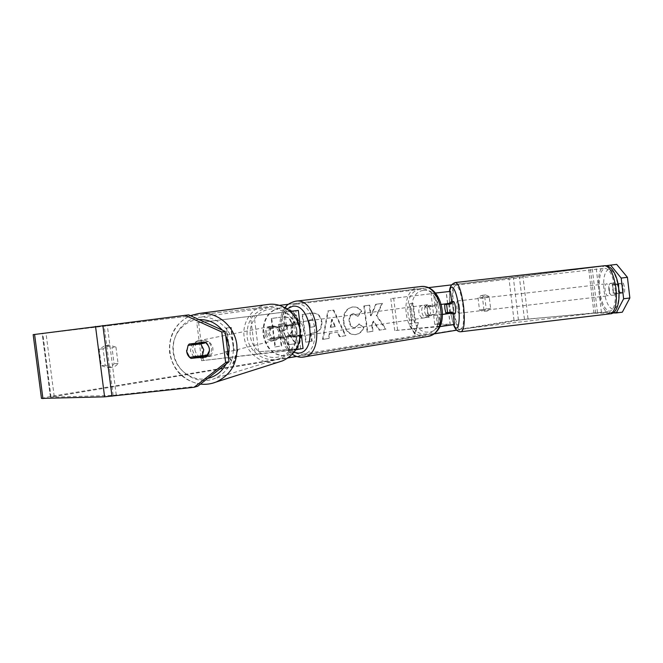 <?xml version="1.0" encoding="UTF-8"?>
<svg xmlns="http://www.w3.org/2000/svg" width="663" height="663" viewBox="0 0 663 663"><rect width="100%" height="100%" fill="white"/><g stroke="black" fill="none" stroke-linecap="round" stroke-linejoin="round"><path stroke-width="0.5" stroke-dasharray="3.31 2.49" d="M442.785 314.328L429.806 315.663C427.063 312.604 426.665 309.306 428.596 305.759L448.735 303.472M448.685 304.019L449.754 312.364M435.541 293.22L390.805 298.607L435.533 293.203M442.785 314.428L426.931 316.077C424.187 313.011 423.79 309.704 425.712 306.157L441.492 304.392M451.818 302.983L448.776 303.157M439.834 326.627L394.734 330.588L450.293 325.069L434.779 324.373L438.55 323.892L454.437 324.53M397.593 330.149L393.681 298.242M394.734 330.588L390.805 298.607M438.55 323.892L434.804 293.112L435.392 293.046M434.779 324.373L431.025 293.576L434.804 293.112M431.025 293.576L435.425 293.087M444.865 308.577L445.677 312.654L450.509 312.281M428.596 305.759L425.712 306.157M429.806 315.663L426.931 316.077M613.25 289.192C612.711 285.513 611.75 283.557 610.366 283.341C609.098 283.839 608.601 285.894 608.874 289.499C609.413 293.179 610.374 295.126 611.758 295.35C613.018 294.861 613.515 292.806 613.25 289.192M618.894 284.328L618.761 288.347L619.764 292.292L623.112 292.093L623.253 288.032L622.234 284.054L612.04 285.115L613.432 282.985L615.322 284.85L622.234 284.054M453.459 301.45C452.721 301.897 452.522 303.969 452.854 307.649C453.368 311.419 454.039 313.45 454.884 313.748M451.221 303.115L450.243 301.814L449.589 303.356M450.749 312.953L451.677 314.129L452.282 312.928M611.758 295.35L614.825 294.994L612.91 293.096L619.764 292.292M614.825 294.994L616.209 292.897L623.112 292.093M612.91 293.096L616.209 292.897M615.322 284.85L612.04 285.115M450.45 312.091L452.39 312.058M459.525 307.077C459.011 303.306 458.332 301.267 457.47 300.985C456.716 301.433 456.509 303.505 456.848 307.184C457.354 310.947 458.042 312.977 458.904 313.276C459.65 312.837 459.857 310.765 459.525 307.077M609.396 289.64C608.858 285.952 607.905 284.004 606.537 283.781C605.278 284.286 604.789 286.341 605.062 289.946C605.601 293.618 606.554 295.574 607.93 295.806C609.173 295.308 609.67 293.253 609.396 289.64M599.617 290.319C601.523 303.43 604.938 310.408 609.885 311.254C614.319 309.522 616.076 302.187 615.14 289.242C613.167 276.032 609.761 269.045 604.913 268.283C600.405 270.123 598.639 277.474 599.617 290.319M453.492 307.309C455.29 320.726 457.735 327.986 460.843 329.088C463.512 327.547 464.249 320.163 463.064 306.944C461.224 293.402 458.779 286.134 455.738 285.148C453.028 286.814 452.282 294.198 453.492 307.309M279.844 308.005L279.761 308.013C268.747 310.814 263.335 319.384 263.518 333.713C266.12 347.81 273.098 355.144 284.444 355.733L285.786 355.575C309.795 352.716 303.745 304.102 279.844 308.005M279.305 308.071L279.214 308.088C268.208 310.881 262.797 319.442 262.979 333.771C265.581 347.851 272.551 355.186 283.897 355.766L285.247 355.608C309.248 352.757 303.206 304.168 279.305 308.071M489.186 296.552L485.647 294.911L482.465 297.463L483.907 309.389L487.371 310.997L490.62 308.394L489.186 296.552L484.777 297.041L481.23 295.408L478.048 297.952L479.482 309.828L482.946 311.436L486.203 308.842L484.777 297.041M618.289 293.601L614.137 293.833C612.604 290.726 612.231 287.535 613.002 284.27L617.145 283.921L618.612 288.695L618.289 293.601L624.438 292.822L624.778 287.924L623.295 283.151L619.093 283.507C618.297 286.772 618.678 289.963 620.22 293.063L624.438 292.822M115.967 347.097L118.064 363.457C116.365 365.794 114.135 367.095 111.392 367.36L105.21 365.354L103.08 348.846L109.18 345.083L115.967 347.097L111.981 347.495L114.069 363.755C112.37 366.084 110.149 367.377 107.414 367.642L101.248 365.653L99.127 349.235L105.218 345.489L111.981 347.495M193.654 356.909L190.405 350.909L191.632 344.967M376.766 315.522L382.476 303.372L376.286 304.234L371.081 315.729L369.714 305.146L364.368 305.883L367.75 332.088L373.07 331.218L372.208 324.48L373.766 321.24L379.775 330.124L386.032 329.105L376.766 315.522L376.219 315.58L381.921 303.439L382.476 303.372M337.815 332.105L329.867 333.365L329.03 338.412L323.08 339.381L328.342 310.864L333.804 310.11L345.871 335.66L339.904 336.638L337.815 332.105L329.867 333.365M188.682 314.892L42.15 333.547L279.355 305.361M288.388 304.292L427.958 287.692M451.627 284.875L606.214 265.722M197.731 386.214L113.133 395.372L50.421 397.187L288.04 357.912M296.751 356.479L433.561 333.986M456.774 330.174L524.458 319.301L593.965 313.226L612.745 312.986M418.37 322.541L415.287 334.077L409.502 323.884L412.287 323.461L409.883 303.811L413.215 303.364L415.618 322.956L418.37 322.541L417.814 322.591L414.723 334.127L415.287 334.077M229.597 351.067L225.76 351.647L233.5 363.465L237.967 349.799L234.18 350.371L231.279 327.406L226.688 328.019L229.597 351.067L229.066 351.108L226.158 328.069L226.688 328.019M321.837 321.547L321.853 321.621C322.293 328.144 319.707 331.89 314.071 332.851L311.146 333.307L312.174 341.163L306.24 342.133L302.626 314.469L312.082 313.151C317.56 312.704 320.809 315.497 321.837 321.547L321.298 321.679C321.746 328.202 319.152 331.939 313.524 332.901L311.146 333.307M363.929 327.199C362.777 331.135 360.142 333.58 356.031 334.542L355.418 334.624C349.409 334.624 345.597 330.555 343.973 322.409L343.964 322.334C343.384 313.732 346.293 308.61 352.699 306.969L352.907 306.944C356.76 306.704 359.702 308.162 361.741 311.303L358.211 316.143L353.503 313.674C350.603 314.519 349.326 317.088 349.674 321.389L349.683 321.464C350.42 325.657 352.227 327.787 355.111 327.853L359.354 323.925L363.382 327.249C362.222 331.185 359.586 333.63 355.476 334.591L354.871 334.666C348.854 334.674 345.042 330.605 343.426 322.467L343.409 322.384C342.837 313.798 345.746 308.676 352.144 307.035L352.36 307.002C356.205 306.77 359.147 308.22 361.186 311.361L361.741 311.303M33.167 334.641L508.935 278.095L616.689 264.388M41.471 398.422L50.396 396.482L514.024 320.42L597.479 312.621L622.325 312.174M192.626 343.633L208.621 341.52C213.677 345.771 214.282 350.545 210.436 355.832L207.287 356.197M191.856 344.611L188.101 345.382L186.626 350.429M208.621 341.52L205.074 342.166M210.436 355.832L206.906 356.611M192.867 343.376L189.179 344.039M118.064 363.457L114.069 363.755M105.21 365.354L101.248 365.653M103.08 348.846L99.127 349.235M617.145 283.921L623.295 283.151M613.002 284.27L619.093 283.507M614.137 293.833L620.22 293.063M490.62 308.394L486.203 308.842M483.907 309.389L479.482 309.828M482.465 297.463L478.048 297.952M292.905 325.251L292.913 325.326C293.328 329.602 292.192 332.702 289.491 334.624L296.038 343.558L288.969 344.71L283.35 336.895L280.623 337.318L281.75 345.887L275.476 346.915L271.739 318.455L282.778 316.922C286.002 316.607 288.438 317.304 290.096 319.011L292.905 325.251L292.375 325.384C292.781 329.66 291.645 332.76 288.952 334.674L295.491 343.6L296.038 343.558M288.969 344.71L288.422 344.76L282.811 336.945L280.084 337.368L281.203 345.937L274.938 346.956L271.2 318.513L282.231 316.989C285.455 316.674 287.891 317.362 289.549 319.069L290.096 319.011M289.549 319.069L292.358 325.309M271.2 318.513L271.739 318.455M274.938 346.956L275.476 346.915M281.203 345.937L281.75 345.887M280.084 337.368L280.623 337.318M282.811 336.945L283.35 336.895M288.422 344.76L295.491 343.6M288.952 334.674L289.491 334.624M414.723 334.127L408.947 323.934L409.502 323.884M408.947 323.934L412.287 323.461M411.731 323.511L409.328 303.869L409.883 303.811M415.618 322.956L415.055 323.014L412.668 303.43L409.328 303.869M412.668 303.43L413.215 303.364M415.055 323.014L417.814 322.591M226.158 328.069L231.279 327.406M229.066 351.108L225.229 351.688L232.962 363.498L237.429 349.849L233.641 350.42L230.749 327.464M233.641 350.42L234.18 350.371M237.429 349.849L237.967 349.799M232.962 363.498L233.5 363.465M225.229 351.688L225.76 351.647M330.87 327.29L335.445 326.594L332.18 319.309L330.87 327.29L330.315 327.348L335.445 326.594M334.89 326.644L331.633 319.367L332.18 319.309M329.312 333.423L328.483 338.462L329.03 338.412M328.483 338.462L323.08 339.381M322.533 339.431L327.795 310.93L328.342 310.864M327.795 310.93L333.804 310.11M333.257 310.168L345.315 335.71L345.871 335.66M345.315 335.71L339.904 336.638M339.348 336.688L337.26 332.155M331.633 319.367L330.315 327.348M316.06 322.757C315.687 320.469 314.461 319.425 312.372 319.624L309.422 320.047L310.367 327.323L313.168 326.9C315.315 326.461 316.284 325.102 316.069 322.84L315.505 322.815C315.14 320.527 313.914 319.483 311.825 319.682L309.422 320.047M308.875 320.113L309.82 327.381L310.367 327.323M309.82 327.381L312.621 326.958C314.768 326.519 315.737 325.16 315.522 322.898L315.505 322.815M310.599 333.356L311.627 341.213L312.174 341.163M311.627 341.213L306.24 342.133M305.693 342.183L302.079 314.527L302.626 314.469M302.079 314.527L311.535 313.218C317.013 312.762 320.262 315.555 321.29 321.605M381.921 303.439L375.73 304.292L370.526 315.787L369.158 305.212L363.821 305.95L367.194 332.138L372.523 331.268L371.653 324.538L373.211 321.298L379.228 330.174L385.476 329.155L376.219 315.58M385.476 329.155L386.032 329.105M379.228 330.174L379.775 330.124M373.211 321.298L373.766 321.24M371.653 324.538L372.208 324.48M372.523 331.268L373.07 331.218M367.194 332.138L367.75 332.088M363.821 305.95L364.368 305.883M369.158 305.212L369.714 305.146M370.526 315.787L371.081 315.729M375.73 304.292L376.286 304.234M361.186 311.361L357.655 316.201L358.211 316.143M357.655 316.201L352.956 313.74C350.047 314.577 348.771 317.146 349.128 321.447L349.136 321.522C349.865 325.707 351.672 327.837 354.556 327.903L359.354 323.925M358.807 323.975L363.382 327.249M286.806 326.718L286.797 326.635C286.441 324.514 285.247 323.552 283.209 323.759L278.924 324.381L279.819 331.177L283.93 330.555C286.068 330.141 287.029 328.865 286.806 326.718L286.25 326.693C285.894 324.563 284.7 323.61 282.662 323.817L278.385 324.431L279.272 331.227L283.383 330.605C285.529 330.191 286.491 328.914 286.267 326.776M279.272 331.227L279.819 331.177M278.385 324.431L278.924 324.381M272.866 338.785L296.626 335.768L286.093 336.655C283.341 333.124 282.877 329.37 284.684 325.392L295.201 324.34L271.432 327.315L269.402 333.373L272.866 338.785L271.391 339.091L300.314 335.428M298.648 323.992L269.949 327.572L267.91 333.663L271.391 339.091M300.322 335.163L289.806 336.116C287.054 332.594 286.582 328.856 288.397 324.887L299.966 323.726M303.049 348.448L258.645 351.721L298.292 349.103L201.61 360.705L196.812 322.856L290.261 311.428M203.375 360.307L198.602 322.624L290.195 311.37M201.61 360.705L295.789 349.832M254.982 352.293L250.44 316.143M258.645 351.721L254.12 315.687M198.602 322.624L196.812 322.856M284.684 325.392L288.397 324.887M286.093 336.655L289.806 336.116M271.432 327.315L269.949 327.572M296.286 336.738L296.46 336.721C302.021 336.232 300.041 321.754 294.538 322.707L294.455 322.715C288.877 323.146 290.767 337.575 296.286 336.738M290.692 325.724L295.151 325.11L291.505 323.113L288.62 325.79L284.17 326.395C283.109 329.668 283.499 332.793 285.347 335.776L291.877 335.171C292.963 331.881 292.574 328.732 290.692 325.724L284.17 326.395M291.877 335.171L296.328 334.525L293.344 337.177L289.789 335.13L285.347 335.776M435.724 314.229C436.9 311.312 436.569 308.544 434.713 305.933L431.257 306.414L427.577 304.707L424.593 307.135L428.049 306.654C426.897 309.563 427.229 312.306 429.052 314.9L435.724 314.229L432.276 314.734L429.351 317.121L427.038 317.461C432.707 316.922 430.958 304.068 425.339 305.013L425.256 305.021C419.571 305.502 421.229 318.331 426.864 317.486L427.038 317.461M429.052 314.9L425.605 315.397L429.351 317.121M434.713 305.933L428.049 306.654M289.789 335.13L296.328 334.525M295.151 325.11L288.62 325.79M431.257 306.414L424.593 307.135M425.605 315.397L432.276 314.734M423.955 317.917L424.129 317.892C429.798 317.353 428.041 304.466 422.43 305.403L422.348 305.419C416.662 305.892 418.32 318.762 423.955 317.917M299.949 336.199L300.124 336.182C305.693 335.693 303.712 321.257 298.209 322.21L298.126 322.218C292.54 322.649 294.422 337.036 299.949 336.199M295.963 304.193C276.032 305.684 282.405 356.636 302.195 354.191L303.206 354.067C322.989 352.07 315.596 300.463 296.063 304.184L295.963 304.193M420.466 289.308C400.137 290.916 405.739 336.605 425.919 333.995L426.947 333.862C447.044 331.666 440.464 285.687 420.574 289.292L420.466 289.308M209.475 350.545L209.45 348.357C208.058 342.647 204.602 340.061 199.091 340.608C194.557 342.058 192.419 345.299 192.668 350.321C194.176 356.263 197.789 358.807 203.516 357.945L206.558 356.28M189.651 357.374L193.77 356.404L194.276 356.843M195.345 357.564L201.751 358.376L205.082 356.445M282.024 336.738L283.167 331.749L280.797 327.166L279.073 327.53L272.941 325.856L268.764 328.757L270.537 328.392L269.402 333.373L271.764 337.948L269.99 338.362C271.938 340.036 274.117 340.558 276.537 339.945L280.308 337.152L282.024 336.738L271.764 337.948M266.418 334.036C267.645 338.884 270.628 340.948 275.369 340.227C278.874 338.901 280.515 336.29 280.308 332.395C279.173 327.737 276.33 325.632 271.764 326.088C268.009 327.29 266.228 329.934 266.418 334.036M270.537 328.392L280.797 327.166M203.848 342.307L197.301 340.964L192.925 343.6M193.77 356.404L206.326 354.954M279.073 327.53L268.764 328.757M269.99 338.362L280.308 337.152M264.91 334.367C266.145 339.241 269.137 341.312 273.902 340.591C277.416 339.265 279.065 336.638 278.858 332.718C277.722 328.036 274.855 325.931 270.272 326.387C266.501 327.588 264.711 330.249 264.91 334.367M194.914 349.824C196.414 355.733 200.011 358.26 205.704 357.398C209.914 355.799 211.878 352.625 211.613 347.876C210.229 342.191 206.79 339.622 201.303 340.16C196.795 341.611 194.665 344.826 194.914 349.824M233.252 345.348C231.395 328.152 214.704 314.734 198.693 317.362C182.897 319.243 171.12 335.801 173.607 352.31C175.62 371.918 196.994 385.858 214.348 378.639C227.989 372.341 234.288 361.244 233.252 345.348M296.916 330.58C295.416 316.433 281.543 305.403 268.159 307.599C253.523 311.196 246.495 320.826 247.075 336.472C248.7 352.666 266.543 364.103 281.046 358.086C292.449 352.84 297.737 343.674 296.916 330.58M451.619 302.991L450.21 291.397M434.986 305.146L433.569 293.46M447.566 303.497L446.149 291.902M437.87 304.756L436.453 293.096M440.505 326.387L439.088 314.743M437.63 326.842L436.213 315.157M454.23 324.505L452.829 312.919M450.177 325.027L448.776 313.491M610.225 313.814C604.689 312.861 600.852 305.046 598.73 290.377C597.628 276.007 599.609 267.786 604.664 265.714M618.496 288.828C616.631 276.529 613.424 270.023 608.858 269.302C604.664 271.126 603.007 277.979 603.885 289.847C605.601 301.657 608.725 308.162 613.242 309.381C617.576 308.038 619.333 301.193 618.496 288.828M455.464 282.521C452.431 284.394 451.586 292.665 452.953 307.334C454.959 322.342 457.694 330.472 461.175 331.707M450.484 312.281L449.514 303.919M449.473 303.364L449.746 291.447M453.749 324.771L450.591 312.953M54.209 396.358L45.996 333.108M518.433 320.03L513.328 277.54M514.024 320.42L508.935 278.095M50.396 396.482L42.225 333.605M601.432 312.372L596.078 267.148M595.656 313.118L590.294 267.852M593.965 313.226L588.611 268.067M524.458 319.301L519.361 276.803M51.068 397.261L42.772 333.456M113.133 395.372L104.124 325.384M116.282 395.115L107.265 324.986M528.03 318.712L522.95 276.372M597.479 312.621L592.142 267.653M292.375 325.384L292.913 325.326M281.899 317.03L282.438 316.972M311.643 319.707L312.19 319.649M312.621 326.958L313.168 326.9M315.522 322.898L316.069 322.84M321.298 321.679L321.853 321.621M313.524 332.901L314.071 332.851M311.27 313.251L311.817 313.193M355.476 334.591L356.031 334.542M343.426 322.467L343.973 322.409M343.409 322.384L343.964 322.334M352.144 307.035L352.699 306.969M352.956 313.74L353.503 313.674M349.128 321.447L349.674 321.389M349.136 321.522L349.683 321.464M354.78 327.878L355.335 327.829M286.25 326.693L286.797 326.635M283.383 330.605L283.93 330.555M282.463 323.842L283.01 323.784M285.14 325.757L283.457 312.265M297.488 323.934L295.839 310.69M293.767 324.447L292.11 311.179M286.557 325.508L284.875 312.074M296.842 349.103L295.184 335.826M300.554 348.514L298.905 335.279M288.272 350.793L286.582 337.318M289.673 350.429L287.991 337.011M420.135 286.631C397.427 288.513 403.684 339.506 426.243 336.663L427.204 336.547M423.566 290.452C442.776 286.93 448.205 331.541 428.638 332.03C409.8 334.5 404.579 291.927 423.566 290.452M302.568 357.175C280.449 359.818 273.322 302.966 295.59 301.209M287.004 308.925C275.965 317.751 280.805 348.125 293.949 352.401M212.641 383.189C193.679 388.825 172.289 373.368 170.093 352.724C167.275 334.086 180.717 315.422 198.593 313.541M199.041 319.591C183.261 320.055 170.731 336.224 173.242 352.583C175.057 369.432 192.104 382.286 207.734 378.407M226.05 364.111L228.495 357.672M267.844 304.474C253.017 306.182 241.854 321.538 244.133 336.821C245.89 353.619 263.252 366.258 278.974 362.006M296.61 330.464C298.35 343.434 288.836 356.023 276.438 357.324C264.065 358.807 251.874 348.788 250.316 335.942C248.567 323.113 257.866 310.516 270.264 309.074C282.637 307.441 295.043 317.469 296.61 330.464M225.644 335.113L222.296 330.133M447.674 303.505L446.265 291.886M450.293 325.069L448.884 313.458M449.539 291.471L449.39 303.381M449.431 303.936L450.401 312.29M610.366 283.341L613.432 282.985M450.243 301.814L451.66 301.657M451.677 314.129L453.152 313.955M450.509 312.953L453.533 324.812M457.47 300.985L606.537 283.781M460.843 329.088L609.885 311.254M455.738 285.148L604.913 268.283M458.904 313.276L607.93 295.806M283.897 355.766L284.444 355.733M279.214 308.088L279.761 308.013M485.647 294.911L481.23 295.408M109.42 345.058L105.45 345.464M50.421 397.187L42.15 333.547M111.392 367.36L107.414 367.642M487.371 310.997L482.946 311.436M282.231 316.989L282.778 316.922M312.372 319.624L311.825 319.682M312.082 313.151L311.535 313.218M355.418 334.624L354.871 334.666M352.907 306.944L352.36 307.002M353.652 313.657L353.097 313.715M355.111 327.853L354.556 327.903M282.662 323.817L283.209 323.759M295.201 324.34L293.535 310.997M298.292 349.103L296.626 335.768M296.46 336.721L293.51 337.152M427.577 304.707L425.256 305.021M294.455 322.715L291.505 323.113M285.057 307.748C275.576 320.014 279.537 345.796 292.325 354.257M424.129 317.892L300.124 336.182M420.574 289.292L296.063 304.184M426.947 333.862L303.206 354.067M422.348 305.419L298.126 322.218M200.425 384.109C183.311 380.91 173.043 370.493 169.62 352.857C168.352 335.478 175.289 323.088 190.422 315.679M203.516 357.945L201.751 358.376M276.537 339.945L275.369 340.227M272.941 325.856L271.764 326.088M199.091 340.608L197.301 340.964M273.902 340.591L205.704 357.398M268.159 307.599L198.693 317.362M281.046 358.086L214.348 378.639M270.272 326.387L201.303 340.16"/><path stroke-width="0.99" d="M448.735 303.472L448.685 304.019M444.724 303.994L444.865 308.577L445.959 313.466L448.884 313.458L442.785 314.328M435.392 293.046L450.409 291.372L435.425 293.087M441.492 304.392L451.818 302.999L450.409 291.372M454.437 324.53L439.834 326.627M449.754 312.364L449.97 312.961L453.028 312.961L442.785 314.428M445.959 313.466L449.97 312.961M452.282 312.928L452.39 312.058L447.542 312.629L446.613 304.375L451.462 303.811L451.221 303.115M453.152 313.955L454.884 313.748C455.622 313.309 455.829 311.237 455.489 307.549C454.975 303.77 454.304 301.74 453.459 301.45L451.66 301.657M449.589 303.356L449.531 303.919L444.724 304.474L444.865 308.577M450.509 312.281L450.749 312.953M444.724 304.474L446.613 304.375M447.542 312.629L445.644 312.654M451.462 303.811L449.531 303.919L449.473 303.364M207.287 356.197L191.01 358.434L206.906 356.611C210.784 351.274 210.171 346.459 205.074 342.166L189.179 344.039L188.101 345.382L186.709 351.639C187.148 354.589 188.582 356.851 191.01 358.434M194.673 357.647L193.654 356.909M279.355 305.361L288.388 304.292M427.958 287.692L451.627 284.875M288.04 357.912L296.751 356.479M433.561 333.986L456.774 330.174M616.689 264.388L627.413 277.308L621.19 278.087L610.598 265.134L616.689 264.388M612.745 312.986L616.25 312.961L623.634 298.773L629.85 297.985L627.413 277.308M629.85 297.985L622.325 312.174L616.25 312.961M623.634 298.773L621.19 278.087M606.214 265.722L610.598 265.134M194.093 387.267L225.644 362.636L229.008 361.799L197.731 386.214L194.093 387.267L104.597 396.83L41.471 398.422L33.167 334.641L188.682 314.892L225.18 331.442L221.774 331.997L184.96 315.29M191.632 344.967L192.626 343.633M229.008 361.799L225.18 331.442M225.644 362.636L221.774 331.997M186.626 350.429L186.701 351.639L189.651 357.374L202.323 355.915L203.715 349.65L200.765 343.898L188.101 345.382M299.966 323.726L298.648 323.992M290.261 311.428L298.309 310.408L290.195 311.37M290.245 311.411L293.535 310.997L290.212 311.386M295.789 349.832L303.049 348.448M300.314 335.428L301.392 335.188L300.322 335.163M206.558 356.28L209.475 350.545M202.323 355.915L206.326 354.954L205.082 356.445M194.276 356.843L195.345 357.564M191.856 344.611L192.925 343.6M200.765 343.898L204.776 343.053L203.848 342.307M204.776 343.053L192.22 344.536M455.464 282.521L604.664 265.714C610.084 266.551 613.897 274.374 616.101 289.176C617.145 303.671 615.189 311.883 610.225 313.814L461.175 331.707C464.158 329.992 464.987 321.729 463.661 306.919C461.597 291.753 458.862 283.615 455.464 282.521C451.677 283.723 449.696 286.706 449.539 291.471M449.746 291.447C451.171 280.921 456.898 290.759 458.639 307.433C460.561 323.436 457.42 333.796 453.749 324.771M450.591 312.953L450.484 312.281M111.972 396.234L102.873 325.475M104.597 396.83L95.53 326.403M42.929 398.604L34.584 334.434M295.59 301.209L295.781 301.184C317.602 297.074 325.856 354.746 303.77 357.026L302.568 357.175M293.949 352.401L298.333 353.106C317.594 353.023 311.337 302.676 292.491 306.323L287.004 308.925M427.204 336.547L427.478 336.506C449.912 334.003 442.561 282.637 420.334 286.607L420.135 286.631M278.974 362.006L282.496 360.879C295.043 354.929 300.853 344.71 299.925 330.232C298.251 314.519 282.977 302.22 268.092 304.441L198.593 313.541C216.403 310.864 234.793 325.84 236.865 344.926C238.034 362.512 231.105 374.885 216.097 382.037L212.641 383.189M207.734 378.407C215.815 376.443 221.923 371.678 226.05 364.111M228.495 357.672L229.174 346.061L225.644 335.113M222.296 330.133C215.989 322.856 208.232 319.334 199.041 319.591M200.425 384.109C205.82 384.697 211.049 384.01 216.097 382.037L282.496 360.879C295.168 354.871 301.035 344.636 300.107 330.174C298.449 314.519 283.151 302.212 268.092 304.441L267.844 304.474M454.445 324.58L453.028 312.961M604.664 265.714C612.347 265.001 617.734 277.184 618.77 288.828C620.369 306.546 614.908 313.939 610.225 313.814M449.39 303.381L449.431 303.936M450.401 312.29L450.509 312.953M453.533 324.812C455.382 329.809 457.926 332.113 461.175 331.707M299.974 323.751L298.309 310.408M303.057 348.514L301.392 335.188M292.325 354.257C295.433 356.404 298.756 357.382 302.287 357.2L427.478 336.506C452.332 331.873 443.564 283.142 420.334 286.607L295.549 301.209C290.195 302.643 286.698 304.814 285.057 307.748M198.593 313.541L190.422 315.679"/></g></svg>

